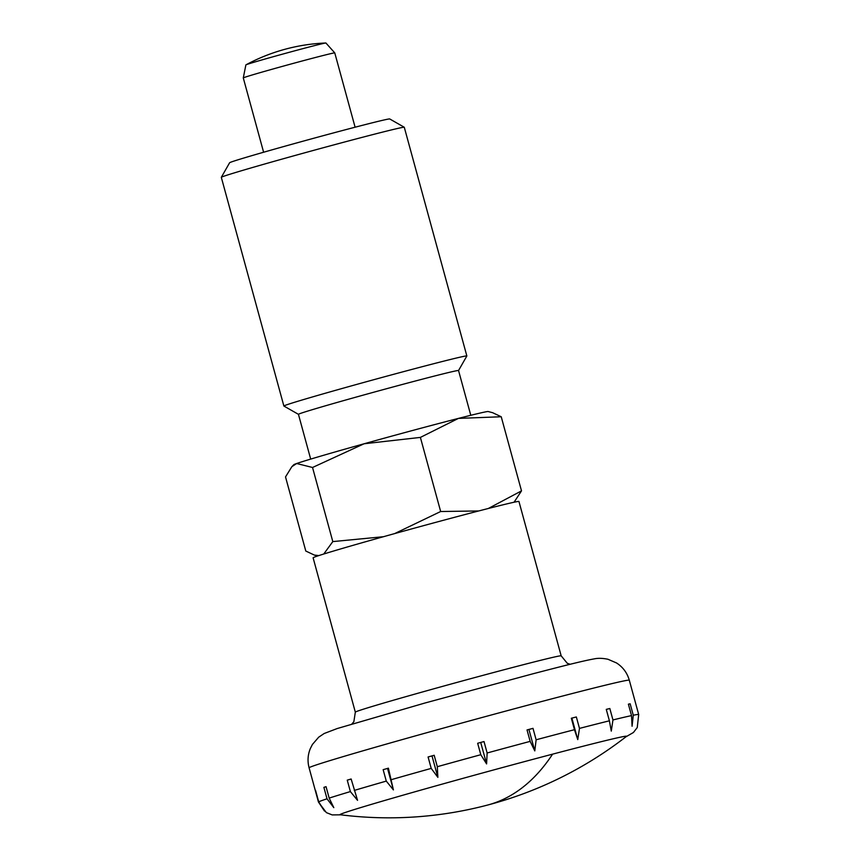 <?xml version="1.0" encoding="UTF-8"?>
<svg xmlns="http://www.w3.org/2000/svg" width="860" height="860" viewBox="0 0 860 860"><rect width="100%" height="100%" fill="white"/><g stroke="black" fill="none" stroke-linecap="round" stroke-linejoin="round"><path stroke-width="1.29" d="M487.469 805.089A386.989 386.989 0 0 0 626.456 736.407A148.543 2.591 164.7 0 0 552.582 754.155A148.543 2.591 164.7 0 0 443.61 783.729A148.543 2.591 164.7 0 0 340.151 814.732A386.989 386.989 0 0 0 487.469 805.089A386.989 188.77 -104.7 0 0 491.092 804.057A386.989 188.77 -104.7 0 0 552.582 754.155M561.171 655.836A106.704 1.86 -15.3 0 0 557.151 656.416A106.704 1.86 -15.3 0 0 429.753 689.935A106.704 1.86 -15.3 0 0 355.331 712.155L313.104 557.785A106.704 1.86 -15.3 0 1 401.394 531.727A106.704 1.86 -15.3 0 1 514.925 502.046A106.704 1.86 -15.3 0 1 518.946 501.477L561.171 655.836L567.278 663.286L570.169 664.275M318.501 802.058L315.373 790.62A165.991 2.892 -15.3 0 1 315.577 790.447L318.705 801.875L324.5 811.077L318.501 802.058A165.991 2.892 -15.3 0 0 318.479 802.111L309.095 767.819A165.991 2.892 -15.3 0 1 424.872 733.247A165.991 2.892 -15.3 0 1 623.048 681.109A165.991 2.892 -15.3 0 1 629.305 680.217L638.69 714.52L637.249 727.56L633.412 732.505L625.94 736.805M327.015 798.8L323.887 787.362A165.991 2.892 -15.3 0 1 326.048 786.663L329.176 798.101L333.809 807.637L327.015 798.8A165.991 2.892 -15.3 0 0 318.705 801.875M350.375 791.587L347.246 780.149A165.991 2.892 -15.3 0 1 351.138 778.988L357.545 800.337L350.375 791.587A165.991 2.892 -15.3 0 0 329.176 798.101M386.28 781.106L383.151 769.678A165.991 2.892 -15.3 0 1 388.397 768.173L393.407 789.899L386.28 781.106A165.991 2.892 -15.3 0 0 354.266 790.426M431.215 768.399L428.087 756.972A165.991 2.892 -15.3 0 1 434.182 755.274L437.31 766.701L437.869 777.343L431.215 768.399A165.991 2.892 -15.3 0 0 391.526 779.601M480.794 754.714L477.665 743.276A165.991 2.892 -15.3 0 1 484.008 741.546L487.136 752.984L486.588 763.906L480.794 754.714A165.991 2.892 -15.3 0 0 437.31 766.701M530.158 741.374L527.029 729.936A165.991 2.892 -15.3 0 1 532.996 728.345L536.124 739.783L534.791 750.909L530.158 741.374A165.991 2.892 -15.3 0 0 487.136 752.984M574.469 729.688L571.341 718.25A165.991 2.892 -15.3 0 1 576.351 716.961L579.479 728.399L577.759 739.6L574.469 729.688A165.991 2.892 -15.3 0 0 536.124 739.783M609.396 720.809L606.268 709.371A165.991 2.892 -15.3 0 1 609.826 708.5L612.954 719.938L611.277 731.107L609.396 720.809A165.991 2.892 -15.3 0 0 579.479 728.399M631.519 715.606L628.391 704.168A165.991 2.892 -15.3 0 1 629.305 703.975A165.991 2.892 -15.3 0 1 630.154 703.803L633.283 715.24L632.078 726.249L631.519 715.606A165.991 2.892 -15.3 0 0 612.954 719.938M245.971 64.833A41.495 0.72 -15.3 0 1 281.704 54.373A41.495 0.72 -15.3 0 1 324.36 43.247A41.495 0.72 -15.3 0 1 325.8 43A183.922 183.922 0 0 0 245.971 64.833A41.495 0.72 -15.3 0 0 245.874 64.919L243.283 77.916A47.429 0.828 -15.3 0 1 282.725 66.284A47.429 0.828 -15.3 0 1 332.981 53.148A47.429 0.828 -15.3 0 1 334.766 52.89L355.105 127.215M325.8 43A41.495 0.72 -15.3 0 1 325.918 43.011L334.766 52.89M326.069 786.75L323.887 787.362M351.16 779.063L347.246 780.149M388.397 768.173L383.151 769.678M393.407 789.899L387.548 768.485M437.869 777.343L432.01 755.94L428.087 756.972M434.182 755.274L432.01 755.94M484.008 741.546L477.665 743.276M486.588 763.916L480.729 742.503M534.791 750.909L528.932 729.495L527.029 729.936M532.996 728.345L528.932 729.495M576.351 716.961L571.341 718.25M577.759 739.6L571.9 718.186M609.826 708.5L606.289 709.457M630.154 703.803L628.423 704.254M298.442 414.337L283.897 406.038A94.847 1.655 -15.3 0 1 283.875 406.017L221.31 177.332A94.847 1.655 -15.3 0 1 221.321 177.3A94.847 1.655 -15.3 0 1 300.581 153.951A94.847 1.655 -15.3 0 1 400.706 127.785A94.847 1.655 -15.3 0 1 404.264 127.248A94.847 1.655 -15.3 0 1 404.286 127.28L466.851 355.965A94.847 1.655 -15.3 0 1 466.84 355.997L458.541 370.531M221.321 177.3L229.62 162.744A82.99 1.451 -15.3 0 1 298.979 142.308A82.99 1.451 -15.3 0 1 386.591 119.422A82.99 1.451 -15.3 0 1 389.709 118.949L404.264 127.248M283.875 406.017A94.847 1.655 -15.3 0 1 362.35 382.85A94.847 1.655 -15.3 0 1 463.271 356.47A94.847 1.655 -15.3 0 1 466.851 355.965M310.686 459.1L298.442 414.327A82.99 1.451 -15.3 0 1 367.102 394.052A82.99 1.451 -15.3 0 1 455.413 370.972A82.99 1.451 -15.3 0 1 458.541 370.52L470.785 415.294M501.229 416.756L492.64 412.703L488.147 411.531A100.781 1.763 -15.3 0 0 484.406 412.112A100.781 1.763 -15.3 0 0 458.434 418.401L501.229 416.756L521.504 490.877L488.351 508.475M318.866 555.571L314.384 555.087L305.794 551.034L285.52 476.924L291.852 466.69L296.646 463.518L312.535 467.485L332.809 541.596L323.758 554.012M383.442 536.715L332.809 541.596M291.852 466.69L293.83 464.69A100.781 1.763 -15.3 0 1 296.646 463.518A100.781 1.763 -15.3 0 1 364.092 443.771L420.389 437.407L440.664 511.517L394.632 533.598M312.535 467.485L364.092 443.771A100.781 1.763 -15.3 0 1 458.434 418.401L420.389 437.407M478.773 510.947L440.664 511.517M514.065 502.229L521.504 490.877M633.283 715.24A165.991 2.892 -15.3 0 1 638.69 714.52M309.095 767.819C307.375 761.272 307.772 754.865 310.31 748.608L312.427 744.448L318.694 737.181L324.177 733.505L337.185 728.549L424.829 703.05L532.899 673.799C560.29 666.693 582.639 660.899 594.572 658.814C598.302 658.04 602.763 658.19 607.966 659.265L616.545 662.963C622.93 667.113 627.187 672.864 629.305 680.217M318.479 802.111L326.359 812.614L332.186 814.914L340.807 814.818M263.611 152.242L243.283 77.916M355.331 712.155L353.868 721.669L351.89 723.991M317.695 555.958L314.384 555.087"/></g></svg>
